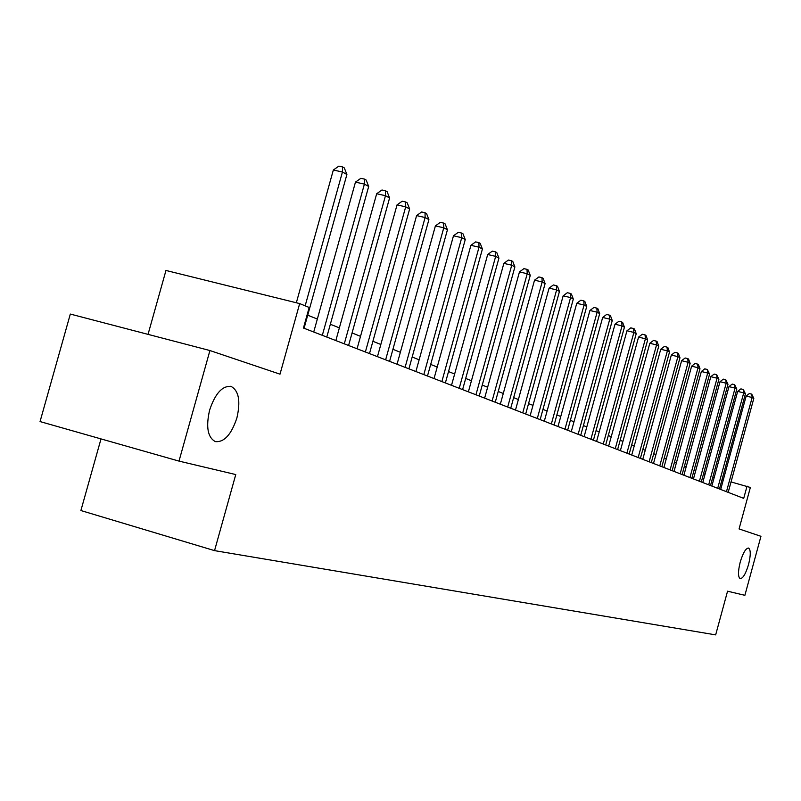 <?xml version="1.0" encoding="UTF-8"?>
<svg xmlns="http://www.w3.org/2000/svg" width="801" height="801" viewBox="0 0 801 801"><rect width="100%" height="100%" fill="white"/><g stroke="black" fill="none" stroke-linecap="round" stroke-linejoin="round"><path stroke-width="1.2" d="M740.204 562.152C743.018 552.87 745.811 548.164 748.575 548.054C750.817 549.786 750.807 555.283 748.545 564.545C745.761 573.796 742.968 578.492 740.174 578.652C737.931 576.97 737.941 571.463 740.204 562.152M209.612 410.122C215.259 393.361 222.448 385.481 231.189 386.483C238.828 390.758 240.731 401.241 236.896 417.932C231.379 434.542 224.2 442.442 215.369 441.611C207.709 437.506 205.787 427.003 209.612 410.122M101.006 438.908L80.891 510.537L214.548 550.627L715.663 634.883L727.558 591.198L744.89 595.313L760.95 536.31L739.063 528.93L750.357 487.469L731.033 481.942M214.548 550.627L235.764 474.562L179.003 461.106L40.05 421.566L70.318 314.062L209.922 350.538L280.01 374.167L299.674 303.589L165.967 270.458L148.045 334.367M179.003 461.106L209.922 350.538M299.674 303.589L309.176 307.464L303.449 328.03L743.708 498.372L747.053 486.117M705.04 474.252L703.568 473.661M695.749 470.527L694.147 469.887M686.207 466.713L684.465 466.012M676.394 462.778L674.502 462.027M666.302 458.743L664.259 457.922M655.929 454.588L653.716 453.706M645.246 450.312L642.863 449.361M634.242 445.907L631.689 444.885M622.918 441.371L620.164 440.27M611.243 436.705L608.289 435.524M599.208 431.889L596.044 430.618M586.803 426.913L583.408 425.561M573.987 421.787L570.362 420.335M560.76 416.5L556.885 414.938M547.103 411.023L542.958 409.371M532.985 405.376L528.56 403.604M518.387 399.529L513.661 397.636M503.278 393.481L498.232 391.469M487.639 387.223L482.252 385.071M471.439 380.735L465.691 378.442M454.648 374.017L448.52 371.564M437.226 367.038L430.688 364.425M419.143 359.799L412.175 357.016M400.36 352.28L392.931 349.306M380.835 344.47L372.906 341.296M360.52 336.34L352.07 332.956M339.374 327.869L330.352 324.265M317.336 319.048L307.704 315.194M723.293 479.929L722.021 479.599M714.172 477.556L712.78 477.196M305.161 305.822L342.438 172.015L346.903 174.478L304.07 328.27M296.34 302.758L333.346 170.012L342.438 172.015L342.518 166.918L344.3 167.91L346.903 174.478M333.346 170.012L338.873 166.117L342.518 166.918M322.322 335.329L364.405 184.11L368.69 186.463L326.788 337.061M313.732 332.004L355.464 182.127L364.405 184.11L364.445 179.094L366.157 180.045L368.69 186.463M355.464 182.127L360.871 178.303L364.445 179.094M344.29 343.829L385.471 195.704L389.586 197.967L348.585 345.491M335.839 340.565L376.68 193.742L385.471 195.704L385.471 190.768L387.113 191.679L389.586 197.967M376.68 193.742L381.957 189.987L385.471 190.768M365.376 351.989L405.696 206.828L409.641 209.001L369.491 353.581M357.066 348.775L397.036 204.886L405.696 206.828L405.646 201.972L407.228 202.853L409.641 209.001M397.036 204.886L402.192 201.201L405.646 201.972M385.631 359.819L425.111 217.522L428.905 219.604L389.586 361.351M377.451 356.655L416.6 215.599L425.111 217.522L425.041 212.746L426.553 213.587L428.905 219.604M416.6 215.599L421.636 211.975L425.041 212.746M405.096 367.359L443.774 227.794L447.429 229.797L408.9 368.83M397.046 364.235L435.404 225.892L443.774 227.794L443.674 223.089L445.136 223.9L447.429 229.797M435.404 225.892L440.33 222.338L443.674 223.089M423.819 374.598L461.736 237.677L465.241 239.609L427.484 376.019M415.889 371.534L453.486 235.794L461.736 237.677L461.606 233.051L463.008 233.822L465.241 239.609M453.486 235.794L458.312 232.3L461.606 233.051M441.852 381.576L479.028 247.189L482.402 249.051L445.376 382.938M434.032 378.553L470.908 245.326L479.028 247.189L478.868 242.633L480.22 243.384L482.402 249.051M470.908 245.326L475.624 241.892L478.868 242.633M459.213 388.295L495.679 256.36L498.933 258.152L462.608 389.606M451.514 385.321L487.689 254.518L495.679 256.36L495.499 251.864L496.8 252.595L498.933 258.152M487.689 254.518L492.305 251.134L495.499 251.864M475.954 394.773L511.739 265.191L514.883 266.923L479.228 396.034M468.375 391.839L503.859 263.379L511.739 265.191L511.539 260.776L512.79 261.466L514.883 266.923M503.859 263.379L508.385 260.045L511.539 260.776M492.094 401.021L527.228 273.722L530.262 275.384L495.258 402.242M484.625 398.127L519.469 271.919L527.228 273.722L527.008 269.356L528.219 270.037L530.262 275.384M519.469 271.919L523.904 268.645L527.008 269.356M507.684 407.048L542.177 281.952L545.111 283.564L510.738 408.23M500.325 404.205L534.537 280.17L542.177 281.952L541.937 277.657L543.108 278.307L545.111 283.564M534.537 280.17L538.883 276.946L541.937 277.657M522.743 412.875L556.625 289.902L559.448 291.454L525.686 414.017M515.484 410.062L549.085 288.14L556.625 289.902L556.365 285.667L557.496 286.297L559.448 291.454M549.085 288.14L553.351 284.966L556.365 285.667M537.291 418.502L570.582 297.582L573.316 299.083L540.144 419.604M530.132 415.729L563.153 295.839L570.582 297.582L570.302 293.406L571.403 294.017L573.316 299.083M563.153 295.839L567.338 292.715L570.302 293.406M551.358 423.949L584.079 305.011L586.722 306.463L554.112 425.011M544.3 421.216L576.76 303.289L584.079 305.011L583.789 300.896L584.85 301.476L586.722 306.463M576.76 303.289L580.865 300.205L583.789 300.896M564.965 429.216L597.135 312.2L599.699 313.602L567.639 430.247M558.007 426.522L589.916 310.498L597.135 312.2L596.835 308.135L597.856 308.705L599.699 313.602M589.916 310.498L593.952 307.454L596.835 308.135M578.142 434.312L609.781 319.158L612.264 320.52L580.725 435.313M571.273 431.649L602.662 317.466L609.781 319.158L609.471 315.153L610.462 315.704L612.264 320.52M602.662 317.466L606.617 314.483L609.471 315.153M590.908 439.248L622.027 325.897L624.43 327.219L593.411 440.22M584.129 436.625L615.008 324.225L622.027 325.897L621.696 321.942L622.657 322.483L624.43 327.219M615.008 324.225L618.893 321.281L621.696 321.942M603.273 444.034L633.891 332.425L636.224 333.707L605.696 444.976M596.585 441.441L626.963 330.773L633.891 332.425L633.561 328.53L634.492 329.041L636.224 333.707M626.963 330.773L630.788 327.869L633.561 328.53M615.258 448.67L645.406 338.763L647.659 340.004L617.611 449.581M608.66 446.117L638.557 337.121L645.406 338.763L645.055 334.908L645.956 335.409L647.659 340.004M638.557 337.121L642.322 334.257L645.055 334.908M626.893 453.166L656.56 344.901L658.752 346.102L629.175 454.057M620.375 450.653L649.811 343.289L656.56 344.901L656.199 341.106L657.08 341.586L658.752 346.102M649.811 343.289L653.506 340.455L656.199 341.106M638.177 457.531L667.393 350.858L669.516 352.029L640.389 458.392M631.739 455.048L660.725 349.266L667.393 350.858L667.023 347.113L667.874 347.584L669.516 352.029M660.725 349.266L664.359 346.473L667.023 347.113M649.13 461.776L677.906 356.645L679.969 357.787L651.283 462.608M642.772 459.313L671.328 355.063L677.906 356.645L677.536 352.941L678.357 353.401L679.969 357.787M671.328 355.063L674.903 352.31L677.536 352.941M659.764 465.892L688.119 362.272L690.132 363.374L661.856 466.703M653.496 463.469L681.621 360.7L688.119 362.272L687.739 358.608L688.54 359.058L690.132 363.374M681.621 360.7L685.135 357.987L687.739 358.608M670.107 469.887L698.041 367.729L699.994 368.8L672.139 470.678M663.909 467.494L691.623 366.177L698.041 367.729L697.651 364.115L698.432 364.555L699.994 368.8M691.623 366.177L695.088 363.504L697.651 364.115M680.159 473.781L707.694 373.036L709.586 374.087L682.132 474.542M674.031 471.409L701.356 371.504L707.694 373.036L707.293 369.471L709.586 374.087M701.356 371.504L704.76 368.86L707.293 369.471M689.931 477.556L717.075 378.202L718.918 379.223L691.854 478.307M683.884 475.223L710.807 376.68L717.075 378.202L716.665 374.678L718.918 379.223M710.807 376.68L714.162 374.077L716.665 374.678M699.433 481.241L726.197 383.228L727.989 384.21L701.306 481.962M693.456 478.928L720.009 381.727L726.197 383.228L725.786 379.744L727.989 384.21M720.009 381.727L723.313 379.143L725.786 379.744M708.685 484.815L735.078 388.115L736.83 389.076L710.507 485.526M702.777 482.532L728.97 386.623L735.078 388.115L734.667 384.67L736.83 389.076M728.97 386.623L732.224 384.079L734.667 384.67M717.696 488.3L743.728 392.87L745.431 393.812L719.468 488.99M711.859 486.047L737.681 391.399L743.728 392.87L743.308 389.466L745.431 393.812M737.681 391.399L740.895 388.885L743.308 389.466M726.467 491.694L752.149 397.506L753.811 398.417L728.189 492.365M720.69 489.461L746.172 396.044L752.149 397.506L751.728 394.142L753.811 398.417M746.172 396.044L749.335 393.561L751.728 394.142M231.189 386.483L230.488 386.292"/></g></svg>
